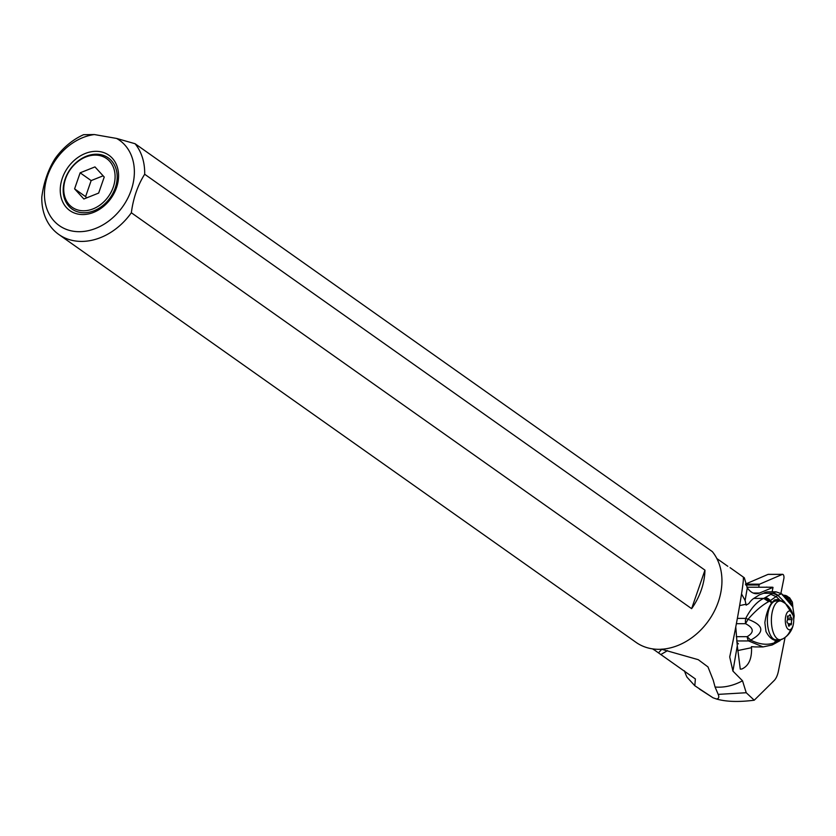 <?xml version="1.0" encoding="UTF-8"?>
<svg xmlns="http://www.w3.org/2000/svg" width="836" height="836" viewBox="0 0 836 836"><rect width="100%" height="100%" fill="white"/><g stroke="black" fill="none" stroke-linecap="round" stroke-linejoin="round"><path stroke-width="1.25" d="M116.601 138.442A52.219 40.87 125.2 0 1 113.957 216.67A52.219 40.87 125.2 0 1 45.656 204.695A52.219 40.87 125.2 0 1 94.384 134.554L116.601 138.442L135.056 143.719L712.324 551.614A59.753 46.764 125.2 0 1 711.008 617.062A59.753 46.764 125.2 0 1 651.411 648.684A59.753 46.764 125.2 0 1 636.018 642.351L58.76 234.446A59.753 46.764 -54.8 0 0 74.153 240.778A59.753 46.764 -54.8 0 0 131.346 212.762C133.269 198.111 137.721 185.279 144.68 174.243A59.753 46.764 -54.8 0 0 135.056 143.719M62.324 178.193A33.879 26.512 -54.8 0 0 91.678 213.076A33.879 26.512 -54.8 0 0 116.497 187.692A33.879 26.512 -54.8 0 0 118.576 175.017A33.879 26.512 -54.8 0 0 94.572 151.368A33.879 26.512 -54.8 0 0 62.324 178.193M727.801 566.285L716.849 558.542M58.76 234.446A59.753 46.764 -54.8 0 1 41.8 197.056C43.712 182.457 48.164 169.624 55.134 158.537A59.753 46.764 -54.8 0 1 83.59 134.69L94.384 134.554M144.68 174.243L704.957 570.142A59.753 46.764 125.2 0 1 691.623 608.66L131.346 212.762M691.623 608.66L704.957 570.142M730.068 567.665L744.333 577.791L743.371 577.885C743.821 583.413 736.829 623.844 729.713 656.95L732.921 671.089L742.525 680.797A55.521 43.451 125.2 0 1 715.062 687.004L713.212 680.149L707.977 666.919L698.248 659.677L661.485 649.238M772.13 591.836L773.018 587.394L759.506 593.027A37.641 16.835 90 0 1 756.34 593.706A37.641 16.835 90 0 1 747.3 587.823L744.333 577.791L743.371 577.885M771.409 587.927L770.614 587.75L772.454 587.217L746.903 587.238M684.496 670.869A64.079 50.15 -54.8 0 0 686.973 677.139L694.81 685.739L695.374 678.947L652.853 648.903M737.895 650.533L751.533 647.712C751.909 658.872 748.669 665.968 741.825 669.019L740.268 669.124L737.289 645.789L732.921 671.089M785.088 637.408L778.441 671.015A18.82 8.412 -90 0 1 774.167 680.535L754.239 700.213L746.235 692.73L742.525 680.797M741.542 593.957L745.116 600.478L745.984 604.261L739.651 605.577M735.774 626.948L737.289 645.789M773.018 587.394L772.454 587.217M694.81 685.739L713.035 697.788L716.536 699.011C718.793 698.687 719.347 697.14 718.197 694.382L746.235 692.73M667.556 650.617L661.182 654.337M715.062 687.004L718.197 694.382M716.536 699.011C726.129 701.78 738.7 702.188 754.239 700.213M713.035 697.788L699.45 689.052M658.611 652.728L661.945 649.081M780.03 601.011L776.027 601.011A19.385 8.674 90 0 0 773.666 601.753A19.385 8.674 90 0 0 767.458 623.071A19.385 8.674 90 0 0 776.059 639.78L780.061 639.78A19.385 8.674 -90 0 1 771.461 623.071A19.385 8.674 -90 0 1 777.668 601.753A19.385 8.674 -90 0 1 780.03 601.011A19.385 8.674 -90 0 1 781.879 601.46A21.078 21.078 0 0 1 783.949 638.192A21.078 18.141 -122.4 0 0 790.668 629.435A9.405 4.211 -90 0 1 785.464 622.956A9.405 4.211 -90 0 1 788.358 611.335A9.405 4.211 -90 0 1 793.563 617.814A9.405 4.211 -90 0 1 790.668 629.435M781.911 639.331A21.078 21.078 0 0 0 783.949 638.192A21.078 18.141 -122.4 0 1 782.423 639.038A19.385 8.674 -90 0 1 781.911 639.331A19.385 8.674 -90 0 1 780.061 639.78M787.439 617.031A3.166 1.411 -90 0 1 786.979 621.158L787.178 622.726A3.166 1.411 -90 0 1 788.547 625.683L789.247 626.08A3.166 1.411 -90 0 1 790.062 624.711A3.166 1.411 -90 0 1 790.448 624.586A3.166 1.411 -90 0 1 791.075 624.92L791.587 623.75A3.166 1.411 -90 0 1 792.047 619.622L791.849 618.055A3.166 1.411 -90 0 1 790.48 615.087L789.769 614.69A3.166 1.411 -90 0 1 788.578 616.184A3.166 1.411 -90 0 1 787.94 615.86L787.439 617.031M789.226 597.886L792.34 606.33M785.15 595.378A6.51 5.946 77.7 0 1 789.247 598.377L787.669 598.482A7.242 6.824 70.9 0 0 783.499 595.368A7.242 6.834 72 0 1 787.627 598.471L787.669 598.482M789.497 601.638L787.627 598.471L786.153 597.834M768.148 591.836A37.641 16.835 90 0 0 763.561 593.278L772.652 593.267L776.007 591.836L768.148 591.836M737.373 618.4L745.743 618.389A7.524 1.756 -152.2 0 1 748.021 619.309L745.545 623.698A7.524 3.365 -90 0 1 745.743 618.389C750.989 608.263 756.946 601.606 763.634 598.409L753.779 598.419L759.443 594.814L763.561 593.278M753.779 598.419A37.641 16.835 90 0 0 748.878 603.561L746.099 605.149M751.397 646.656L754.406 646.876A37.641 16.835 90 0 0 755.19 646.918L763.059 646.918L772.067 644.995A7.524 5.674 65.9 0 1 771.9 645.068M736.84 642.1A37.641 16.835 90 0 0 738.46 643.887M768.681 601.617L769.663 601.063L764.491 598.022L763.634 598.409L768.681 601.617C762.066 605.159 755.18 611.064 748.021 619.309C764.114 625.318 765.003 632.246 750.686 640.104A7.524 4.399 129.4 0 1 748.607 640.94A7.524 3.365 -90 0 1 747.185 636.666L750.686 640.104C759.234 644.389 766.999 645.35 773.969 642.978L774.272 642.863A7.524 5.674 65.9 0 1 772.067 644.995L772.516 644.755M764.491 598.022L772.652 593.267L777.898 595.295L781.587 593.79L792.382 606.434M772.621 593.288A7.524 6.74 52.4 0 1 777.867 595.316L777.877 595.316A7.524 6.74 -127.6 0 0 772.631 593.278L772.631 593.278M793.082 615.244L784.44 601.93L777.313 599.6L774.544 599.924L771.565 603.059L769.663 601.063L777.867 595.316L784.44 601.93L777.898 595.295M789.017 601.021L787.355 598.388A7.305 6.928 -103.8 0 0 783.656 595.514L781.587 593.79M776.466 599.6A20.701 9.259 -90 0 1 779.56 601.011M736.715 640.951L748.607 640.94L763.059 646.918M771.565 603.059C768.305 607.782 766.069 614.314 764.856 622.653L765.985 631.556C768.848 636.959 772.13 639.927 775.839 640.449L779.56 639.592M776.445 640.428L775.045 642.55L781.597 639.206M781.294 639.582L782.318 639.059M780.124 640.606L772.892 644.608L775.045 642.55L774.272 642.863L775.839 640.449M773.969 642.978A7.524 5.601 66.4 0 1 771.753 645.131M779.622 599.945L776.299 596.705L771.022 594.406M65.114 179.092A31.36 24.537 125.2 0 1 109.056 158.464A31.36 24.537 125.2 0 1 115.263 187.891A31.36 24.537 125.2 0 1 72.899 209.637A31.36 24.537 125.2 0 1 65.114 179.092M113.268 187.128A29.824 23.345 125.2 0 1 79.88 210.463A29.824 23.345 125.2 0 1 65.563 178.758A29.824 23.345 125.2 0 1 98.941 155.423A29.824 23.345 125.2 0 1 113.268 187.128M74.592 188.852L83.861 198.989L98.669 193.074L104.228 177.033L94.97 166.907L80.151 172.812L74.592 188.852L85.596 196.627L91.155 180.586L80.151 172.812M86.714 197.85L85.596 196.627M91.155 180.586L103.11 175.821M758.712 587.227L759.151 585.012A1.505 0.669 -90 0 1 759.642 584.145L782.381 574.384A3.01 1.348 -90 0 1 782.632 574.332A3.01 1.348 -90 0 1 783.865 578.575L780.918 593.299M767.636 587.227A18.298 8.182 90 0 0 765.912 587.227M782.381 574.384L768.033 574.395L745.43 584.103M759.506 593.027L753.173 593.037M747.3 587.823L745.116 600.478M789.644 615.087L790.48 615.087M787.585 618.055L791.849 618.055M787.512 619.622L792.047 619.622M788.17 623.75L791.587 623.75M788.599 626.08L789.247 626.08M788.881 600.854L787.282 598.357A7.315 6.949 -102.9 0 0 783.698 595.545M785.192 596.904L791.567 604.804L783.635 595.493M736.391 623.698L745.545 623.698C753.873 628.003 754.417 632.329 747.185 636.666L736.297 636.677M765.159 597.698A7.524 5.925 -116 0 1 770.364 600.666L772.067 602.442M783.551 595.42A7.263 6.855 -106.5 0 1 787.554 598.451L789.362 601.46M745.451 584.155L759.642 584.145M745.775 585.022L759.151 585.012M653.721 649.666L652.592 648.872M712.92 679.375L713.202 680.159M787.449 616.184L788.578 616.184M788.421 624.596L790.448 624.586M782.423 595.096L785.129 595.368L789.581 597.75L792.382 602.129L792.915 607.709M781.535 593.748L776.007 591.836M793.709 619.664L794.2 615.881L792.873 607.594M768.294 574.342L782.632 574.332"/></g></svg>
